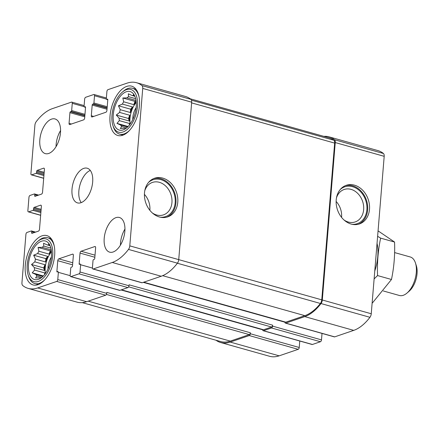<?xml version="1.0" encoding="UTF-8"?>
<svg xmlns="http://www.w3.org/2000/svg" width="439" height="439" viewBox="0 0 439 439"><rect width="100%" height="100%" fill="white"/><g stroke="black" fill="none" stroke-linecap="round" stroke-linejoin="round"><path stroke-width="0.66" d="M126.569 127.936L121.641 126.547L120.324 128.506L124.413 128.407A17.006 9.038 -74.3 0 0 125.719 128.572M127.623 126.997L120.659 125.038A17.006 9.038 -74.3 0 0 121.641 126.547M129.664 124.681A17.006 9.038 105.7 0 1 129.45 123.48L119.331 120.632A17.006 9.038 -74.3 0 1 119.128 118.184L116.28 115.056L119.6 112.411L129.719 115.259A17.006 9.038 105.7 0 0 129.329 118.195A17.006 9.038 105.7 0 0 129.247 121.027L119.128 118.184M136.233 102.413A17.006 9.038 -74.3 0 0 129.982 118.382A17.006 9.038 -74.3 0 0 130.158 124.012M130.35 112.521L130.624 109.19L132.496 106.929A17.006 9.038 105.7 0 0 130.35 112.521L120.231 109.679A17.006 9.038 -74.3 0 0 119.6 112.411M132.496 106.929L122.382 104.087A17.006 9.038 -74.3 0 1 123.677 101.799L122.832 97.985L126.92 97.886L136.013 100.443M136.161 101.585A17.006 9.038 105.7 0 0 133.796 104.641L123.677 101.799M135.651 98.66L128.539 96.657A17.006 9.038 -74.3 0 0 126.92 97.886M134.85 96.273L132.007 95.477A17.006 9.038 -74.3 0 1 133.511 95.636L133.429 94.369L134.422 95.389M134.718 95.976L133.511 95.636M113.251 114.749A20.007 10.629 -74.3 0 0 123.381 129.823A20.007 10.629 -74.3 0 0 134.954 113.706A20.007 10.629 -74.3 0 0 133.478 93.919A20.007 10.629 -74.3 0 0 121.422 95.065A20.007 10.629 -74.3 0 0 113.251 114.749M120.659 125.038L116.977 123.381L119.331 120.632M128.539 96.657L128.325 93.814L132.007 95.477M120.231 109.679L118.426 105.761L122.382 104.087M41.809 277.377L36.881 275.994L35.559 277.953L39.647 277.854A17.006 9.038 -74.3 0 0 40.959 278.019M42.857 276.444L35.894 274.485A17.006 9.038 -74.3 0 0 36.881 275.994M44.904 274.128A17.006 9.038 105.7 0 1 44.69 272.926L34.571 270.078A17.006 9.038 -74.3 0 1 34.368 267.631L31.515 264.498L34.84 261.858L44.959 264.706A17.006 9.038 105.7 0 0 44.564 267.642A17.006 9.038 105.7 0 0 44.482 270.473L34.368 267.631M51.473 251.854A17.006 9.038 -74.3 0 0 45.217 267.823A17.006 9.038 -74.3 0 0 45.398 273.459M45.59 261.968L45.865 258.637L47.736 256.376A17.006 9.038 105.7 0 0 45.59 261.968L35.471 259.12A17.006 9.038 -74.3 0 0 34.84 261.858M47.736 256.376L37.617 253.533A17.006 9.038 -74.3 0 1 38.917 251.245L38.072 247.431L42.16 247.333L51.248 249.89M51.396 251.031A17.006 9.038 105.7 0 0 49.036 254.088L38.917 251.245M50.886 248.106L43.774 246.103A17.006 9.038 -74.3 0 0 42.16 247.333M50.09 245.719L47.247 244.918A17.006 9.038 -74.3 0 1 48.745 245.083L48.669 243.815L49.662 244.836M49.953 245.423L48.745 245.083M28.486 264.19A20.007 10.629 -74.3 0 0 38.621 279.27A20.007 10.629 -74.3 0 0 50.194 263.153A20.007 10.629 -74.3 0 0 48.713 243.365A20.007 10.629 -74.3 0 0 36.662 244.507A20.007 10.629 -74.3 0 0 28.486 264.19M35.894 274.485L32.212 272.828L34.571 270.078M43.774 246.103L43.565 243.261L47.247 244.918M35.471 259.12L33.66 255.207L37.617 253.533M34.676 195.706A0.801 0.423 105.7 0 0 34.917 196.321A0.801 0.423 105.7 0 0 35.071 196.315L41.496 194.12A1.602 0.851 105.7 0 0 42.539 192.282L44.421 169.388A1.602 0.851 105.7 0 0 43.938 168.164A1.602 0.851 105.7 0 0 43.631 168.175L37.205 170.37A0.801 0.423 105.7 0 0 36.684 171.292L36.591 172.434A0.801 0.423 105.7 0 1 36.069 173.356L31.707 174.843A1.602 0.851 105.7 0 1 31.399 174.859A1.602 0.851 105.7 0 1 30.917 173.63L34.895 125.241A4 2.124 105.7 0 1 36.196 121.696A49.618 26.367 105.7 0 1 52.428 108.625L71.469 102.128A1.602 0.851 105.7 0 1 71.776 102.111A1.602 0.851 105.7 0 1 72.265 103.341L71.667 110.59A0.801 0.423 105.7 0 1 71.145 111.506L70.459 111.742A0.801 0.423 105.7 0 0 69.938 112.664L69.06 123.343A1.602 0.851 105.7 0 0 69.543 124.572A1.602 0.851 105.7 0 0 69.85 124.555L83.619 119.858A1.602 0.851 105.7 0 0 84.661 118.02L85.539 107.335A0.801 0.423 105.7 0 0 85.298 106.721A0.801 0.423 105.7 0 0 85.144 106.726L84.453 106.962A0.801 0.423 105.7 0 1 84.299 106.973A0.801 0.423 105.7 0 1 84.058 106.359L84.656 99.11A1.602 0.851 105.7 0 1 85.698 97.271L93.727 94.528A1.602 0.851 105.7 0 1 94.034 94.511A1.602 0.851 105.7 0 1 94.517 95.74L93.924 102.989A0.801 0.423 105.7 0 1 93.403 103.911L92.711 104.142A0.801 0.423 105.7 0 0 92.19 105.064L91.312 115.748A1.602 0.851 105.7 0 0 91.8 116.972A1.602 0.851 105.7 0 0 92.108 116.961L105.87 112.258A1.602 0.851 105.7 0 0 106.918 110.419L107.796 99.735A0.801 0.423 105.7 0 0 107.55 99.126A0.801 0.423 105.7 0 0 107.396 99.132L106.71 99.368A0.801 0.423 105.7 0 1 106.556 99.373A0.801 0.423 105.7 0 1 106.315 98.759L106.907 91.51A1.602 0.851 105.7 0 1 107.95 89.671L126.997 83.169A49.618 26.367 105.7 0 1 136.534 82.713A49.618 26.367 105.7 0 1 141.956 85.589A4 2.124 105.7 0 1 142.73 88.426L129.79 245.867A4 2.124 105.7 0 1 128.49 249.412A49.618 26.367 105.7 0 1 112.252 262.478L93.211 268.981A1.602 0.851 105.7 0 1 92.903 268.997A1.602 0.851 105.7 0 1 92.42 267.768L93.013 260.519A0.801 0.423 105.7 0 1 93.534 259.597L94.226 259.367A0.801 0.423 105.7 0 0 94.747 258.445L95.625 247.761A1.602 0.851 105.7 0 0 95.142 246.537A1.602 0.851 105.7 0 0 94.829 246.548L81.067 251.251A1.602 0.851 105.7 0 0 80.024 253.089L79.146 263.773A0.801 0.423 105.7 0 0 79.388 264.382A0.801 0.423 105.7 0 0 79.541 264.377L80.227 264.141A0.801 0.423 105.7 0 1 80.381 264.135A0.801 0.423 105.7 0 1 80.622 264.75L80.03 271.999A1.602 0.851 105.7 0 1 78.987 273.837L70.953 276.581A1.602 0.851 105.7 0 1 70.646 276.592A1.602 0.851 105.7 0 1 70.163 275.368L70.756 268.119A0.801 0.423 105.7 0 1 71.283 267.197L71.969 266.961A0.801 0.423 105.7 0 0 72.49 266.045L73.368 255.361A1.602 0.851 105.7 0 0 72.885 254.132A1.602 0.851 105.7 0 0 72.578 254.148L58.81 258.845A1.602 0.851 105.7 0 0 57.767 260.689L56.889 271.368A0.801 0.423 105.7 0 0 57.13 271.982A0.801 0.423 105.7 0 0 57.284 271.977L57.97 271.741A0.801 0.423 105.7 0 1 58.124 271.73A0.801 0.423 105.7 0 1 58.371 272.345L57.772 279.594A1.602 0.851 105.7 0 1 56.73 281.432L37.688 287.935A49.618 26.367 105.7 0 1 28.145 288.39A49.618 26.367 105.7 0 1 22.724 285.515A4 2.124 105.7 0 1 21.95 282.678L25.928 234.289A1.602 0.851 105.7 0 1 26.971 232.451L31.334 230.963A0.801 0.423 105.7 0 1 31.487 230.952A0.801 0.423 105.7 0 1 31.729 231.567L31.635 232.714A0.801 0.423 105.7 0 0 31.877 233.328A0.801 0.423 105.7 0 0 32.031 233.318L38.451 231.128A1.602 0.851 105.7 0 0 39.499 229.29L41.381 206.396A1.602 0.851 105.7 0 0 40.893 205.167A1.602 0.851 105.7 0 0 40.586 205.183L34.16 207.378A0.801 0.423 105.7 0 0 33.638 208.295L33.545 209.441A0.801 0.423 105.7 0 1 33.024 210.363L28.667 211.85A1.602 0.851 105.7 0 1 28.359 211.861A1.602 0.851 105.7 0 1 27.871 210.638L28.969 197.281A1.602 0.851 105.7 0 1 30.017 195.443L34.374 193.956A0.801 0.423 105.7 0 1 34.527 193.95A0.801 0.423 105.7 0 1 34.769 194.565L34.676 195.706L35.866 196.041M136.534 82.713L185.483 96.476A49.618 26.367 105.7 0 1 190.905 99.351A4 2.124 105.7 0 1 191.678 102.188L178.733 259.63A4 2.124 105.7 0 1 177.433 263.175A49.618 26.367 105.7 0 1 161.201 276.241L142.154 282.743A1.602 0.851 105.7 0 1 141.846 282.76L92.903 268.997M144.491 192.88A20.408 16.232 71.2 0 0 167.725 216.871A20.408 16.232 71.2 0 0 176.5 192.315A20.408 16.232 71.2 0 0 154.544 178.25A20.408 16.232 71.2 0 0 144.491 192.88M80.03 271.999L128.973 285.762A1.602 0.851 105.7 0 1 127.93 287.6L119.902 290.338A1.602 0.851 105.7 0 1 119.595 290.355L70.646 276.592M57.772 279.594L106.715 293.356A1.602 0.851 105.7 0 1 105.673 295.195L86.631 301.697A49.618 26.367 105.7 0 1 77.088 302.153L28.145 288.39M323.883 136.37A49.618 26.367 105.7 0 1 329.052 136.847A49.618 26.367 105.7 0 1 334.474 139.723A4 2.124 105.7 0 1 335.248 142.56L384.196 156.322L371.251 313.759A4 2.124 105.7 0 1 369.951 317.304A49.618 26.367 105.7 0 1 353.719 330.375L334.672 336.872A1.602 0.851 105.7 0 1 334.364 336.889L285.421 323.126A1.602 0.851 105.7 0 1 284.927 322.012M329.052 136.847L378.001 150.61A49.618 26.367 105.7 0 1 383.423 153.485A4 2.124 105.7 0 1 384.196 156.322M336.208 199.948A20.408 16.232 71.2 0 0 359.442 223.939A20.408 16.232 71.2 0 0 368.211 199.383A20.408 16.232 71.2 0 0 346.256 185.313A20.408 16.232 71.2 0 0 336.208 199.948M285.421 323.126A1.602 0.851 105.7 0 0 285.729 323.109L304.77 316.612A49.618 26.367 105.7 0 0 321.008 303.541A4 2.124 105.7 0 0 322.308 299.996L335.248 142.56M262.676 329.612A1.602 0.851 105.7 0 0 263.164 330.726A1.602 0.851 105.7 0 0 263.471 330.71L271.505 327.966A1.602 0.851 105.7 0 0 272.548 326.128L272.624 325.173A1.602 0.851 105.7 0 1 271.582 327.017L263.554 329.755A1.602 0.851 105.7 0 1 263.241 329.771L121.307 289.861M322.023 333.421L321.491 339.89A1.602 0.851 105.7 0 1 320.448 341.729L312.42 344.472A1.602 0.851 105.7 0 1 312.113 344.489L263.164 330.726M128.973 285.762L129.05 284.807L272.624 325.173M216.004 340.236A49.618 26.367 105.7 0 0 220.663 342.524A49.618 26.367 105.7 0 0 230.206 342.069L249.248 335.566A1.602 0.851 105.7 0 0 250.29 333.728L250.367 332.773A1.602 0.851 105.7 0 1 249.325 334.611L230.283 341.114A49.618 26.367 105.7 0 1 220.74 341.569L82.258 302.63M299.766 341.015L299.233 347.49A1.602 0.851 105.7 0 1 298.191 349.329L279.149 355.831A49.618 26.367 105.7 0 1 269.606 356.287L220.663 342.524M106.715 293.356L106.798 292.401L250.367 332.773M60.478 132.759A18.004 9.57 105.7 0 1 45.277 153.617A18.004 9.57 105.7 0 1 39.828 139.811A18.004 9.57 105.7 0 1 55.029 118.953A18.004 9.57 105.7 0 1 60.478 132.759M124.852 231.298A18.004 9.57 105.7 0 1 109.657 252.156A18.004 9.57 105.7 0 1 104.202 238.344A18.004 9.57 105.7 0 1 119.403 217.486A18.004 9.57 105.7 0 1 124.852 231.298M25.275 265.288A25.61 13.609 -74.3 0 0 33.029 284.927A25.61 13.609 -74.3 0 0 53.059 263.96A25.61 13.609 -74.3 0 0 46.891 235.622A25.61 13.609 -74.3 0 0 25.275 265.288M110.035 115.841A25.61 13.609 -74.3 0 0 117.789 135.481A25.61 13.609 -74.3 0 0 137.824 114.513A25.61 13.609 -74.3 0 0 131.656 86.176A25.61 13.609 -74.3 0 0 110.035 115.841M72.018 189.077A18.004 9.57 -74.3 0 0 77.467 202.889A18.004 9.57 -74.3 0 0 91.553 188.144A18.004 9.57 -74.3 0 0 87.213 168.219A18.004 9.57 -74.3 0 0 72.018 189.077M190.142 98.764L328.976 137.802A49.618 26.367 105.7 0 1 333.827 140.228A4 2.124 105.7 0 1 334.65 143.098L321.76 299.848A4 2.124 105.7 0 1 320.41 303.464A49.618 26.367 105.7 0 1 304.853 315.657L285.805 322.16A1.602 0.851 105.7 0 1 285.498 322.171L143.558 282.261M341.569 217.365A17.137 13.631 71.2 0 0 336.131 201.446M344.083 220.032A17.137 13.631 71.2 0 0 355.217 221.925A17.137 13.631 71.2 0 0 362.581 201.303A17.137 13.631 71.2 0 0 344.143 189.489A17.137 13.631 71.2 0 0 336.493 197.797M352.045 224.285A19.464 15.48 71.2 0 0 365.665 200.25A19.464 15.48 71.2 0 0 340.192 189.566M358.509 224.219A20.408 16.232 71.2 0 0 366.378 200.008A20.408 16.232 71.2 0 0 345.35 185.664M149.853 210.297A17.137 13.631 71.2 0 0 144.42 194.378M152.371 212.97A17.137 13.631 71.2 0 0 163.5 214.863A17.137 13.631 71.2 0 0 170.87 194.236A17.137 13.631 71.2 0 0 152.432 182.426A17.137 13.631 71.2 0 0 144.777 190.729M160.328 217.217A19.464 15.48 71.2 0 0 173.954 193.187A19.464 15.48 71.2 0 0 148.475 182.498M166.798 217.151A20.408 16.232 71.2 0 0 174.662 192.94A20.408 16.232 71.2 0 0 153.634 178.596M90.291 170.425A18.004 9.57 -74.3 0 0 78.866 191.003A18.004 9.57 -74.3 0 0 81.242 202.604M136.128 107.643A12.001 6.376 -74.3 0 0 132.847 117.4A12.001 6.376 -74.3 0 0 132.792 119.496M111.989 115.177A22.208 11.798 -74.3 0 0 112.916 125.477A22.208 11.798 -74.3 0 0 128.94 127.733A22.208 11.798 -74.3 0 0 137.133 98.605A22.208 11.798 -74.3 0 0 122.278 92.179A22.208 11.798 -74.3 0 0 111.989 115.177M112.916 125.477L113.366 126.898A23.805 12.649 -74.3 0 0 119.584 134.114A23.805 12.649 -74.3 0 0 129.565 130.35M139.026 96.69A23.805 12.649 -74.3 0 0 132.474 88.277A23.805 12.649 -74.3 0 0 123.408 91.202L122.278 92.179M51.363 257.089A12.001 6.376 -74.3 0 0 48.087 266.846A12.001 6.376 -74.3 0 0 48.032 268.942M27.223 264.624A22.208 11.798 -74.3 0 0 28.151 274.924A22.208 11.798 -74.3 0 0 44.18 277.179A22.208 11.798 -74.3 0 0 52.373 248.046A22.208 11.798 -74.3 0 0 37.513 241.626A22.208 11.798 -74.3 0 0 27.223 264.624M28.151 274.924L28.606 276.345A23.805 12.649 -74.3 0 0 34.818 283.561A23.805 12.649 -74.3 0 0 44.8 279.797M54.266 246.136A23.805 12.649 -74.3 0 0 47.708 237.724A23.805 12.649 -74.3 0 0 38.643 240.649L37.513 241.626M124.95 229.065A18.004 9.57 -74.3 0 0 120.516 242.932A18.004 9.57 -74.3 0 0 120.423 245.165M60.577 130.531A18.004 9.57 -74.3 0 0 56.143 144.398A18.004 9.57 -74.3 0 0 56.049 146.631M43.34 275.955L32.212 272.828M44.553 274.573L44.69 272.926M49.036 254.088L50.271 250.861L38.072 247.431M50.271 250.861L51.336 250.499M45.865 258.637L33.66 255.207M44.482 270.473L43.719 267.933L44.959 264.706M43.719 267.933L31.515 264.498M128.106 126.509L116.977 123.381M129.318 125.126L129.45 123.48M133.796 104.641L135.036 101.414L122.832 97.985M135.036 101.414L136.095 101.052M130.624 109.19L118.426 105.761M129.247 121.027L128.484 118.486L129.719 115.259M128.484 118.486L116.28 115.056M383.351 290.975L399.419 295.491A20.007 10.629 -74.3 0 0 407.035 293.032L409.203 291.161A16.94 8.999 -74.3 0 0 417.05 273.618A16.94 8.999 -74.3 0 0 416.342 265.765L415.47 263.038A20.007 10.629 -74.3 0 0 410.251 256.969L394.612 252.573M407.035 293.032A20.007 10.629 -74.3 0 0 416.309 272.312A20.007 10.629 -74.3 0 0 415.47 263.038M378.067 230.865L394.557 242.043C395.056 254.79 394.03 267.274 391.478 279.489L372.497 302.872M391.478 279.489L377.551 275.571C377.052 262.824 378.078 250.345 380.629 238.13L377.617 236.314M374.116 278.935L377.551 275.571M394.557 242.043L380.629 238.13M374.763 271.039A33.808 17.966 -74.3 0 0 377.041 243.354M31.707 174.843L43.697 178.212M72.265 103.341L84.074 106.661M94.517 95.74L106.326 99.06M141.956 85.589L190.905 99.351M142.73 88.426L191.678 102.188M129.79 245.867L321.76 299.848M128.49 249.412L177.433 263.175M112.252 262.478L161.201 276.241M93.211 268.981L142.154 282.743M78.987 273.837L127.93 287.6M70.953 276.581L119.902 290.338M56.73 281.432L105.673 295.195M37.688 287.935L86.631 301.697M28.667 211.85L40.651 215.22M34.769 194.565L37.749 195.399M43.631 168.175L44.191 168.335M37.205 170.37L44.18 172.329M36.684 171.292L44.092 173.372M36.591 172.434L43.999 174.519M36.069 173.356L43.916 175.562M71.667 110.59L84.963 114.327M71.145 111.506L84.875 115.369M70.459 111.742L84.842 115.786M69.938 112.664L84.76 116.829M69.06 123.343L71.442 124.012M85.144 106.726L85.424 106.809M84.453 106.962L85.539 107.27M93.924 102.989L107.22 106.726M93.403 103.911L107.132 107.769M92.711 104.142L107.1 108.192M92.19 105.064L107.012 109.234M91.312 115.748L93.694 116.417M107.396 99.132L107.681 99.209M106.71 99.368L107.796 99.675M334.474 139.723L383.423 153.485M322.308 299.996L371.251 313.759M321.008 303.541L369.951 317.304M304.77 316.612L353.719 330.375M285.729 323.109L334.672 336.872M94.829 246.548L95.395 246.707M81.067 251.251L95.016 255.174M80.024 253.089L94.846 257.254M79.146 263.773L80.381 264.135M80.622 264.75L92.409 268.064M143.268 282.365L284.927 322.193M272.548 326.128L321.491 339.89M271.505 327.966L320.448 341.729M263.471 330.71L312.42 344.472M72.578 254.148L73.137 254.307M58.81 258.845L72.759 262.769M57.767 260.689L72.589 264.854M56.889 271.368L58.124 271.73M58.371 272.345L70.158 275.659M121.01 289.959L262.676 329.793M250.29 333.728L299.233 347.49M249.248 335.566L298.191 349.329M230.206 342.069L279.149 355.831M31.729 231.567L34.703 232.407M31.635 232.714L32.826 233.049M40.586 205.183L41.151 205.342M34.16 207.378L41.134 209.337M33.638 208.295L41.052 210.38M33.545 209.441L40.959 211.527M33.024 210.363L40.871 212.569M106.414 294.426L249.325 334.611M88.201 301.165L230.283 341.114M128.671 286.832L271.582 327.017M121.466 289.806L263.554 329.755M191.464 100.196L333.827 140.228M191.618 102.885L334.65 143.098M177.378 263.246L320.41 303.464M162.671 275.681L304.853 315.657M143.723 282.206L285.805 322.16M31.399 174.859L43.686 178.311M71.776 102.111L84.123 105.579M94.034 94.511L106.375 97.985M28.359 211.861L40.646 215.319M34.527 193.95L38.627 195.103M84.299 106.973L85.539 107.319M106.556 99.373L107.796 99.724M31.487 230.952L35.581 232.105M135.991 89.271L132.474 88.277M123.101 135.108L119.584 134.114M51.231 238.712L47.708 237.724M38.341 284.554L34.818 283.561"/></g></svg>
